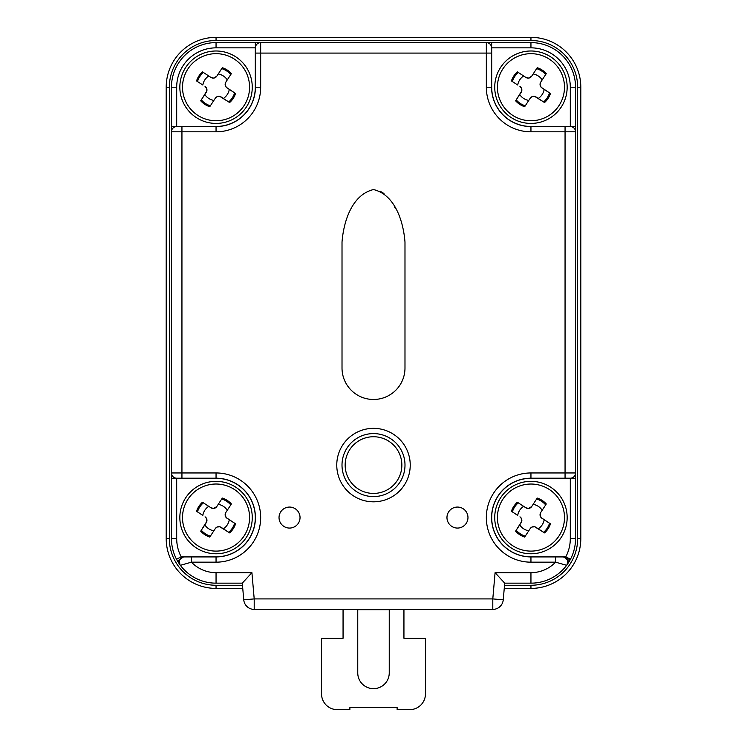 <?xml version="1.0" encoding="UTF-8"?>
<svg xmlns="http://www.w3.org/2000/svg" width="747" height="747" viewBox="0 0 747 747"><rect width="100%" height="100%" fill="white"/><g stroke="black" fill="none" stroke-linecap="round" stroke-linejoin="round"><path stroke-width="1.12" d="M242.756 588.412L216.051 588.412A49.862 49.862 0 0 1 166.198 538.559L166.198 87.212A49.862 49.862 0 0 1 216.051 37.35L530.949 37.35A49.862 49.862 0 0 1 580.802 87.212L580.802 538.559A49.862 49.862 0 0 1 530.949 588.412L504.244 588.412M504.524 585.265L530.949 585.265A46.706 46.706 0 0 0 577.655 538.559L577.655 87.212A46.706 46.706 0 0 0 530.949 40.497L216.051 40.497A46.706 46.706 0 0 0 169.345 87.212L169.345 538.559A46.706 46.706 0 0 0 216.051 585.265L242.476 585.265M397.115 709.65L409.711 709.65L397.115 709.65L397.115 707.549L349.885 707.549L397.115 707.549M337.289 709.65L349.885 709.65L337.289 709.65A15.743 15.743 0 0 1 321.546 693.907L321.546 638.274L343.06 638.274L343.06 609.412M394.491 206.872L395.546 208.702M380.055 191.129L383.967 193.52M566.646 565.311L555.563 562.174L530.949 562.174A44.615 44.615 0 0 1 486.334 517.568A44.615 44.615 0 0 1 530.949 472.954L575.554 472.954A5.248 5.248 0 0 1 570.306 478.201L530.949 478.201A39.358 39.358 0 0 0 491.582 517.568A39.358 39.358 0 0 0 530.949 556.926L562.435 556.926A5.248 5.248 0 0 1 566.637 565.32A44.615 44.615 0 0 1 530.949 583.164L504.711 583.164L503.245 599.822A10.495 10.495 0 0 1 492.796 609.412L254.204 609.412A10.495 10.495 0 0 1 243.755 599.822L242.289 583.164L216.051 583.164A44.615 44.615 0 0 1 180.363 565.32A5.248 5.248 0 0 1 184.565 556.926L216.051 556.926A39.358 39.358 0 0 0 255.418 517.568A39.358 39.358 0 0 0 216.051 478.201L176.694 478.201A5.248 5.248 0 0 1 171.446 472.954L171.446 87.212A44.615 44.615 0 0 1 216.051 42.598L530.949 42.598A44.615 44.615 0 0 1 575.554 87.212L575.554 538.559A44.615 44.615 0 0 1 570.465 559.26L570.017 560.082L565.815 556.823A39.358 39.358 0 0 0 570.306 538.559L570.306 478.304L530.949 478.304A39.255 39.255 0 0 0 491.694 517.568A39.255 39.255 0 0 0 530.949 556.823L565.815 556.823L570.465 559.26A44.615 44.615 0 0 0 575.554 538.559L570.306 538.559M177.571 561.128L176.535 559.26L181.185 556.823L183.426 556.898L177.571 561.128L178.103 562.015L180.391 558.989M183.426 556.898L184.565 556.926M179.364 561.483L179.999 564.825L178.103 562.015M564.302 557.271L563.453 556.898L565.423 556.832M570.017 560.082L569.083 561.707L565.348 557.813M562.435 556.926L563.453 556.898M569.083 561.707L568.616 562.454L566.702 559.111L568.663 561.595M568.616 562.454L566.917 564.947L567.683 562.089M457.472 507.064A10.495 10.495 0 0 0 448.377 522.816A10.495 10.495 0 0 0 466.558 522.816A10.495 10.495 0 0 0 457.472 507.064M289.528 507.064A10.495 10.495 0 0 1 298.623 522.816A10.495 10.495 0 0 1 280.442 522.816A10.495 10.495 0 0 1 289.528 507.064M373.5 428.348A36.734 36.734 0 0 1 405.313 483.449A36.734 36.734 0 0 1 341.687 483.449A36.734 36.734 0 0 1 373.5 428.348M176.694 538.559A39.358 39.358 0 0 0 181.185 556.823L216.051 556.823A39.255 39.255 0 0 0 255.306 517.568A39.255 39.255 0 0 0 216.051 478.304L176.694 478.304L176.694 538.559L171.446 538.559A44.615 44.615 0 0 0 176.535 559.26A44.615 44.615 0 0 1 171.446 538.559L171.446 472.954L216.051 472.954A44.615 44.615 0 0 1 260.666 517.568A44.615 44.615 0 0 1 216.051 562.174L191.437 562.174L180.372 565.33L180.018 564.788L180.372 565.33A44.615 44.615 0 0 0 216.051 583.164L216.051 572.669L251.916 572.669L254.204 598.917L492.796 598.917L495.084 572.669L530.949 572.669A34.11 34.11 0 0 0 555.563 562.174L555.563 556.926M565.059 478.201L565.059 131.817L530.949 131.817A44.615 44.615 0 0 1 486.334 87.212L486.334 53.093L491.582 53.093L491.582 47.845L491.582 87.212A39.358 39.358 0 0 0 530.949 126.57L570.306 126.57L570.306 87.212A39.358 39.358 0 0 0 530.949 47.845L491.694 47.845L491.694 87.212A39.255 39.255 0 0 0 530.949 126.467L575.554 126.467M171.446 126.467L216.051 126.467A39.255 39.255 0 0 0 255.306 87.212L255.306 47.845L216.051 47.845A39.358 39.358 0 0 0 176.694 87.212L176.694 126.57A5.248 5.248 0 0 0 171.446 131.817L181.941 131.817L181.941 126.57L176.694 126.57L216.051 126.57A39.358 39.358 0 0 0 255.418 87.212L255.418 47.845A5.248 5.248 0 0 1 260.666 42.598L260.666 87.212A44.615 44.615 0 0 1 216.051 131.817L181.941 131.817L181.941 478.201M504.711 583.164L495.084 572.669M242.289 583.164L251.916 572.669M216.051 572.669A34.11 34.11 0 0 1 191.437 562.174L191.437 556.926M575.554 131.817A5.248 5.248 0 0 0 570.306 126.57A5.248 5.248 0 0 1 575.554 131.817L565.059 131.817L565.059 126.57M491.694 42.598L491.582 47.845A5.248 5.248 0 0 0 486.334 42.598L486.334 53.093L255.418 53.093M403.94 609.412L403.94 638.274L425.454 638.274L425.454 693.907A15.743 15.743 0 0 1 409.711 709.65M357.757 609.412L357.757 672.916A15.743 15.743 0 0 0 373.5 688.659A15.743 15.743 0 0 0 389.243 672.916L389.243 609.412M349.885 709.65L349.885 707.549M200.719 100.798L206.275 92.292A4.202 4.202 0 0 0 205.051 86.484L206.592 88.267L206.835 91.013L200.719 100.798A20.486 20.486 0 0 0 209.767 106.709L215.323 98.202L209.767 106.709M223.362 98.445A13.409 13.409 0 0 0 229.282 89.388L227.051 87.931A4.202 4.202 0 0 1 225.827 82.123L227.284 79.892A13.409 13.409 0 0 0 218.236 73.981L216.779 76.213A4.202 4.202 0 0 1 210.971 77.427L208.74 75.97A13.409 13.409 0 0 0 202.829 85.027L196.554 80.928A20.486 20.486 0 0 1 202.465 71.871L210.971 77.427L213.642 78.099L216.779 76.213L222.335 67.706A20.486 20.486 0 0 1 231.383 73.617L225.827 82.123L225.164 84.803L226.285 87.296L235.557 93.496A20.486 20.486 0 0 1 229.637 102.544L219.861 96.428L217.116 96.671L215.323 98.202A4.202 4.202 0 0 1 221.14 96.989L229.637 102.544M202.829 85.027L196.554 80.928M208.74 75.97L202.465 71.871M218.236 73.981L222.335 67.706M227.284 79.892L231.383 73.617M229.282 89.388L235.557 93.496M204.818 94.524A13.409 13.409 0 0 0 213.866 100.434M201.326 99.874A19.422 19.422 0 0 0 210.374 105.785M203.389 72.478A19.422 19.422 0 0 0 197.479 81.526M230.786 74.551A19.422 19.422 0 0 0 221.728 68.631M228.713 101.937A19.422 19.422 0 0 0 234.623 92.889M235.856 56.893A36.211 36.211 0 0 1 232.401 119.52A36.211 36.211 0 0 1 179.896 85.214A36.211 36.211 0 0 1 235.856 56.893A36.211 36.211 0 0 1 232.401 119.52A36.211 36.211 0 0 1 179.896 85.214A36.211 36.211 0 0 1 235.856 56.893M200.719 531.154L206.275 522.648A4.202 4.202 0 0 0 205.051 516.84L206.592 518.623L206.835 521.369L200.719 531.154A20.486 20.486 0 0 0 209.767 537.065L215.323 528.559L209.767 537.065M223.362 528.801A13.409 13.409 0 0 0 229.282 519.744L227.051 518.287A4.202 4.202 0 0 1 225.827 512.479L227.284 510.248A13.409 13.409 0 0 0 218.236 504.337L216.779 506.569A4.202 4.202 0 0 1 210.971 507.783L208.74 506.326A13.409 13.409 0 0 0 202.829 515.383L196.554 511.284A20.486 20.486 0 0 1 202.465 502.227L210.971 507.783L213.642 508.455L216.779 506.569L222.335 498.062A20.486 20.486 0 0 1 231.383 503.973L225.827 512.479L225.164 515.159L226.285 517.652L235.557 523.843A20.486 20.486 0 0 1 229.637 532.9L219.861 526.784L217.116 527.027L215.323 528.559A4.202 4.202 0 0 1 221.14 527.345L229.637 532.9M202.829 515.383L196.554 511.284M208.74 506.326L202.465 502.227M218.236 504.337L222.335 498.062M227.284 510.248L231.383 503.973M229.282 519.744L235.557 523.843M204.818 524.88A13.409 13.409 0 0 0 213.866 530.79M201.326 530.23A19.422 19.422 0 0 0 210.374 536.141M203.389 502.834A19.422 19.422 0 0 0 197.479 511.882M230.786 504.907A19.422 19.422 0 0 0 221.728 498.987M228.713 532.294A19.422 19.422 0 0 0 234.623 523.245M235.856 487.249A36.211 36.211 0 0 1 232.401 549.876A36.211 36.211 0 0 1 179.896 515.57A36.211 36.211 0 0 1 235.856 487.249A36.211 36.211 0 0 1 232.401 549.876A36.211 36.211 0 0 1 179.896 515.57A36.211 36.211 0 0 1 235.856 487.249M515.617 531.154L521.173 522.648A4.202 4.202 0 0 0 519.949 516.84L521.481 518.623L521.723 521.369L515.617 531.154A20.486 20.486 0 0 0 524.665 537.065L530.221 528.559L524.665 537.065M538.26 528.801A13.409 13.409 0 0 0 544.171 519.744L541.948 518.287A4.202 4.202 0 0 1 540.725 512.479L542.182 510.248A13.409 13.409 0 0 0 533.134 504.337L531.677 506.569A4.202 4.202 0 0 1 525.86 507.783L523.638 506.326A13.409 13.409 0 0 0 517.718 515.383L511.443 511.284A20.486 20.486 0 0 1 517.363 502.227L525.86 507.783L528.54 508.455L531.677 506.569L537.233 498.062A20.486 20.486 0 0 1 546.281 503.973L540.725 512.479L540.062 515.159L541.173 517.652L550.446 523.843A20.486 20.486 0 0 1 544.535 532.9L534.749 526.784L532.013 527.027L530.221 528.559A4.202 4.202 0 0 1 536.029 527.345L544.535 532.9M517.718 515.383L511.443 511.284M523.638 506.326L517.363 502.227M533.134 504.337L537.233 498.062M542.182 510.248L546.281 503.973M544.171 519.744L550.446 523.843M519.716 524.88A13.409 13.409 0 0 0 528.764 530.79M516.214 530.23A19.422 19.422 0 0 0 525.272 536.141M518.287 502.834A19.422 19.422 0 0 0 512.377 511.882M545.674 504.907A19.422 19.422 0 0 0 536.626 498.987M543.611 532.294A19.422 19.422 0 0 0 549.521 523.245M550.754 487.249A36.211 36.211 0 0 1 547.299 549.876A36.211 36.211 0 0 1 494.785 515.57A36.211 36.211 0 0 1 550.754 487.249A36.211 36.211 0 0 1 547.299 549.876A36.211 36.211 0 0 1 494.785 515.57A36.211 36.211 0 0 1 550.754 487.249M515.617 100.798L521.173 92.292A4.202 4.202 0 0 0 519.949 86.484L521.481 88.267L521.723 91.013L515.617 100.798A20.486 20.486 0 0 0 524.665 106.709L530.221 98.202L524.665 106.709M538.26 98.445A13.409 13.409 0 0 0 544.171 89.388L541.948 87.931A4.202 4.202 0 0 1 540.725 82.123L542.182 79.892A13.409 13.409 0 0 0 533.134 73.981L531.677 76.213A4.202 4.202 0 0 1 525.86 77.427L523.638 75.97A13.409 13.409 0 0 0 517.718 85.027L511.443 80.928A20.486 20.486 0 0 1 517.363 71.871L525.86 77.427L528.54 78.099L531.677 76.213L537.233 67.706A20.486 20.486 0 0 1 546.281 73.617L540.725 82.123L540.062 84.803L541.173 87.296L550.446 93.496A20.486 20.486 0 0 1 544.535 102.544L534.749 96.428L532.013 96.671L530.221 98.202A4.202 4.202 0 0 1 536.029 96.989L544.535 102.544M517.718 85.027L511.443 80.928M523.638 75.97L517.363 71.871M533.134 73.981L537.233 67.706M542.182 79.892L546.281 73.617M544.171 89.388L550.446 93.496M519.716 94.524A13.409 13.409 0 0 0 528.764 100.434M516.214 99.874A19.422 19.422 0 0 0 525.272 105.785M518.287 72.478A19.422 19.422 0 0 0 512.377 81.526M545.674 74.551A19.422 19.422 0 0 0 536.626 68.631M543.611 101.937A19.422 19.422 0 0 0 549.521 92.889M550.754 56.893A36.211 36.211 0 0 1 547.299 119.52A36.211 36.211 0 0 1 494.785 85.214A36.211 36.211 0 0 1 550.754 56.893A36.211 36.211 0 0 1 547.299 119.52A36.211 36.211 0 0 1 494.785 85.214A36.211 36.211 0 0 1 550.754 56.893M391.587 486.904A28.339 28.339 0 0 0 383.36 438.508A28.339 28.339 0 0 0 345.562 469.826A28.339 28.339 0 0 0 391.587 486.904M393.594 489.332A31.486 31.486 0 0 1 342.453 470.358A31.486 31.486 0 0 1 384.453 435.557A31.486 31.486 0 0 1 393.594 489.332M404.986 367.991L404.986 242.028C403.436 222.064 395.35 194.827 373.5 189.551C351.65 194.827 343.564 222.064 342.014 242.028L342.014 367.991A31.486 31.486 0 0 0 373.5 399.477A31.486 31.486 0 0 0 404.986 367.991M530.949 585.265L530.949 588.412M216.051 585.265L216.051 588.412M166.198 87.212L169.345 87.212M216.051 37.35L216.051 40.497M530.949 37.35L530.949 40.497M577.655 87.212L580.802 87.212M577.655 538.559L580.802 538.559M166.198 538.559L169.345 538.559M530.949 478.304L530.949 478.201A39.358 39.358 0 0 0 491.582 517.568A39.358 39.358 0 0 0 530.949 556.926L530.949 562.174M486.334 87.212L491.582 87.212A39.358 39.358 0 0 0 530.949 126.57L530.949 126.467M216.051 556.823L216.051 556.926A39.358 39.358 0 0 0 255.418 517.568A39.358 39.358 0 0 0 216.051 478.201L216.051 478.304M216.051 126.467L216.051 126.57A39.358 39.358 0 0 0 255.418 87.212L260.666 87.212M566.637 565.32L566.637 565.32A44.615 44.615 0 0 1 530.949 583.164L530.949 572.669M530.949 47.845L530.949 42.598A44.615 44.615 0 0 1 575.554 87.212L570.306 87.212M176.694 87.212L171.446 87.212A44.615 44.615 0 0 1 216.051 42.598L216.051 47.845M503.245 599.822A10.495 10.495 0 0 1 492.796 609.412L492.796 598.917L503.245 599.822M254.204 609.412A10.495 10.495 0 0 1 243.755 599.822L254.204 598.917L254.204 609.412M575.554 478.304L570.306 478.201M176.694 478.201L171.446 478.304M255.418 47.845L255.306 42.598M216.051 472.954L216.051 478.201M216.051 562.174L216.051 556.926M530.949 478.201L530.949 472.954M216.051 126.57L216.051 131.817M491.582 47.845A5.248 5.248 0 0 0 486.334 42.598M530.949 131.817L530.949 126.57M389.243 609.683L357.757 609.683M234.399 59.125A33.55 33.55 0 0 0 185.779 72.758A33.55 33.55 0 0 0 205.761 119.137A33.55 33.55 0 0 0 234.399 59.125M234.399 489.481A33.55 33.55 0 0 0 185.779 503.114A33.55 33.55 0 0 0 205.761 549.493A33.55 33.55 0 0 0 234.399 489.481M549.297 489.481A33.55 33.55 0 0 0 505.84 539.81A33.55 33.55 0 0 0 556.338 539.483A33.55 33.55 0 0 0 549.297 489.481M549.297 59.125A33.55 33.55 0 0 0 505.84 109.454A33.55 33.55 0 0 0 556.338 109.127A33.55 33.55 0 0 0 549.297 59.125M183.902 556.823L181.829 557.701M182.548 557.327L183.659 556.917M178.103 561.445L180.372 559.017M179.822 564.592L180.214 565.115"/></g></svg>
